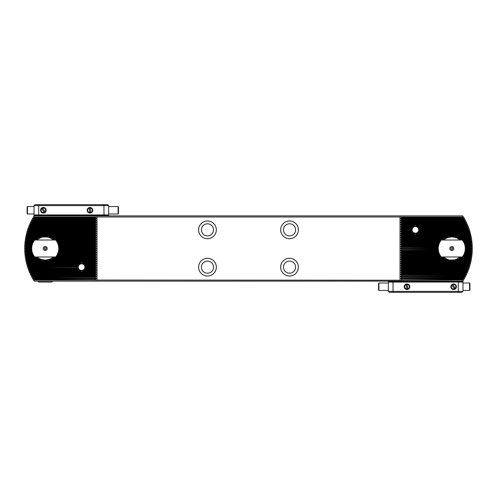 <?xml version="1.0" encoding="UTF-8"?>
<svg xmlns="http://www.w3.org/2000/svg" width="497" height="497" viewBox="0 0 497 497"><rect width="100%" height="100%" fill="white"/><g stroke="black" fill="none" stroke-linecap="round" stroke-linejoin="round"><path stroke-width="0.75" d="M33.547 280.016A60.609 60.609 0 0 1 33.547 216.984L463.452 216.984A60.609 60.609 0 0 1 463.452 280.016L462.75 281.134L34.25 281.134L33.547 280.016L400.023 280.221L463.142 280.016L462.309 279.426A59.323 59.323 0 0 0 462.496 279.115L464.21 278.457L463.403 277.562A59.323 59.323 0 0 0 463.577 277.251L465.229 276.593L464.403 275.698A59.323 59.323 0 0 0 464.565 275.388L466.167 274.723L465.329 273.835A59.323 59.323 0 0 0 465.472 273.518L467.13 272.629L466.167 271.965A59.323 59.323 0 0 0 466.298 271.654L467.807 270.995L466.931 270.101A59.323 59.323 0 0 0 467.056 269.79L468.609 268.896L467.627 268.237A59.323 59.323 0 0 0 467.733 267.926L469.243 267.032L468.249 266.373A59.323 59.323 0 0 0 468.348 266.063L469.808 265.168L468.808 264.51A59.323 59.323 0 0 0 468.895 264.199L470.311 263.304L469.298 262.64A59.323 59.323 0 0 0 469.373 262.329L470.752 261.441L469.721 260.776A59.323 59.323 0 0 0 469.789 260.465L471.081 259.807L470.087 258.912A59.323 59.323 0 0 0 470.137 258.602L471.411 257.943L470.386 257.048A59.323 59.323 0 0 0 470.429 256.738L471.703 255.843L470.628 255.185A59.323 59.323 0 0 0 470.665 254.874L471.883 254.209L470.808 253.321A59.323 59.323 0 0 0 470.833 253.004L472.044 252.116L470.932 251.451A59.323 59.323 0 0 0 470.945 251.14L472.119 250.482L470.994 249.587A59.323 59.323 0 0 0 471.001 249.277L472.15 248.618L471.001 247.723A59.323 59.323 0 0 0 470.994 247.413L472.119 246.518L470.945 245.86A59.323 59.323 0 0 0 470.932 245.549L472.044 244.884L470.833 243.996A59.323 59.323 0 0 0 470.808 243.679L471.883 242.791L470.665 242.126A59.323 59.323 0 0 0 470.628 241.815L471.703 241.157L470.429 240.262A59.323 59.323 0 0 0 470.386 239.952L471.411 239.057L470.137 238.398A59.323 59.323 0 0 0 470.087 238.088L471.081 237.193L469.789 236.535A59.323 59.323 0 0 0 469.721 236.224L470.752 235.559L469.373 234.671A59.323 59.323 0 0 0 469.298 234.36L470.311 233.696L468.895 232.801A59.323 59.323 0 0 0 468.808 232.49L469.808 231.832L468.348 230.937A59.323 59.323 0 0 0 468.249 230.627L469.243 229.968L467.733 229.074A59.323 59.323 0 0 0 467.627 228.763L468.609 228.104L467.056 227.21A59.323 59.323 0 0 0 466.931 226.899L467.807 226.005L466.298 225.346A59.323 59.323 0 0 0 466.167 225.035L467.13 224.371L465.472 223.482A59.323 59.323 0 0 0 465.329 223.165L466.167 222.277L464.565 221.612A59.323 59.323 0 0 0 464.403 221.302L465.229 220.407L463.577 219.749A59.323 59.323 0 0 0 463.403 219.438L464.21 218.543L462.496 217.885A59.323 59.323 0 0 0 462.309 217.574L463.142 216.984M59.186 247.723L95.113 247.723L96.256 246.754L95.113 245.86L96.256 244.884L95.113 243.996L96.256 243.021L95.113 242.126L96.256 241.157L95.113 240.262L96.256 239.293L95.113 238.398L96.256 237.429L95.113 236.535L96.256 235.559L95.113 234.671L96.256 233.696L95.113 232.801L96.256 231.832L95.113 230.937L96.256 229.968L95.113 229.074L96.256 228.104L95.113 227.21L96.256 226.234L95.113 225.346L96.256 224.371L95.113 223.482L96.256 222.507L95.113 221.612L96.256 220.643L95.113 219.749L96.256 218.779L95.113 217.574L96.138 216.984M59.168 247.413L95.113 247.413M59.168 249.587L95.113 249.587L96.256 248.618L95.113 247.723M59.186 249.277L95.113 249.277M33.858 216.984L34.691 217.574A59.323 59.323 0 0 0 34.504 217.885L32.79 218.543L33.597 219.438A59.323 59.323 0 0 0 33.423 219.749L95.113 219.749M33.423 219.749L31.771 220.407L32.597 221.302L95.113 221.302M33.597 219.438L95.113 219.438M58.957 245.86L95.113 245.86M58.894 245.549L95.113 245.549M58.466 243.996L95.113 243.996M58.354 243.679L95.113 243.679M57.677 242.126L95.113 242.126M57.509 241.815L95.113 241.815M56.528 240.262L95.113 240.262M54.993 240.014A12.941 12.941 0 0 0 54.937 239.952L95.113 239.952M54.937 239.952L52.297 239.057L53.309 238.398L95.113 238.398M34.504 217.885L95.113 217.885M34.691 217.574L95.113 217.574M32.597 221.302A59.323 59.323 0 0 0 32.435 221.612L30.833 222.277L31.671 223.165A59.323 59.323 0 0 0 31.528 223.482L29.87 224.371L30.833 225.035A59.323 59.323 0 0 0 30.702 225.346L29.193 226.005L30.068 226.899A59.323 59.323 0 0 0 29.944 227.21L28.391 228.104L29.373 228.763A59.323 59.323 0 0 0 29.267 229.074L27.757 229.968L28.751 230.627A59.323 59.323 0 0 0 28.652 230.937L27.192 231.832L28.192 232.49A59.323 59.323 0 0 0 28.105 232.801L26.689 233.696L27.702 234.36A59.323 59.323 0 0 0 27.627 234.671L26.248 235.559L27.279 236.224A59.323 59.323 0 0 0 27.211 236.535L25.919 237.193L26.913 238.088A59.323 59.323 0 0 0 26.863 238.398L25.589 239.057L26.614 239.952A59.323 59.323 0 0 0 26.571 240.262L25.297 241.157L26.372 241.815A59.323 59.323 0 0 0 26.335 242.126L25.117 242.791L26.192 243.679A59.323 59.323 0 0 0 26.167 243.996L24.956 244.884L26.068 245.549A59.323 59.323 0 0 0 26.055 245.86L24.881 246.518L26.006 247.413A59.323 59.323 0 0 0 25.999 247.723L24.85 248.382L25.999 249.277A59.323 59.323 0 0 0 26.006 249.587L24.881 250.482L26.055 251.14A59.323 59.323 0 0 0 26.068 251.451L24.956 252.116L26.167 253.004A59.323 59.323 0 0 0 26.192 253.321L25.117 254.209L26.335 254.874A59.323 59.323 0 0 0 26.372 255.185L25.297 255.843L26.571 256.738A59.323 59.323 0 0 0 26.614 257.048L25.589 257.943L26.863 258.602A59.323 59.323 0 0 0 26.913 258.912L25.919 259.807L27.211 260.465A59.323 59.323 0 0 0 27.279 260.776L26.248 261.441L27.627 262.329A59.323 59.323 0 0 0 27.702 262.64L26.689 263.304L28.105 264.199A59.323 59.323 0 0 0 28.192 264.51L27.192 265.168L28.652 266.063A59.323 59.323 0 0 0 28.751 266.373L27.757 267.032L29.267 267.926A59.323 59.323 0 0 0 29.373 268.237L28.391 268.896L29.944 269.79A59.323 59.323 0 0 0 30.068 270.101L29.193 270.995L30.702 271.654A59.323 59.323 0 0 0 30.833 271.965L29.87 272.629L31.528 273.518A59.323 59.323 0 0 0 31.671 273.835L30.833 274.723L32.435 275.388A59.323 59.323 0 0 0 32.597 275.698L31.771 276.593L33.423 277.251L95.113 277.251L96.256 276.593L95.113 275.698L96.256 274.723L95.113 273.835L96.256 272.859L95.113 271.965L96.256 270.995L95.113 270.101L96.256 269.132L95.113 268.237L96.256 267.268L95.113 266.373L96.256 265.398L95.113 264.51L96.256 263.534L95.113 262.64L96.256 261.671L95.113 260.776L96.256 259.807L95.113 258.912L96.256 257.943L95.113 257.048L96.256 256.073L95.113 255.185L96.256 254.209L95.113 253.321L96.256 252.346L95.113 251.14L96.256 250.246L95.113 249.587M32.597 275.698L95.113 275.698M33.423 277.251A59.323 59.323 0 0 0 33.597 277.562L95.113 277.251M58.957 251.14L95.113 251.14M58.894 251.451L95.113 251.451M58.466 253.004L95.113 253.004M58.354 253.321L95.113 253.321M57.677 254.874L95.113 254.874M57.509 255.185L95.113 255.185M56.528 256.738L95.113 256.738M35.455 256.986A12.941 12.941 0 0 0 35.511 257.048L38.151 257.943L37.138 258.602A12.941 12.941 0 0 0 37.542 258.912L41.86 259.807L40.3 260.465A12.941 12.941 0 0 0 41.139 260.776L49.309 260.776A12.941 12.941 0 0 0 50.147 260.465L48.588 259.807L52.906 258.912A12.941 12.941 0 0 0 53.309 258.602L52.297 257.943L54.937 257.048L95.113 257.048M53.309 258.602L95.113 258.602M33.597 277.562L32.79 278.457L34.504 279.115L95.113 279.115L96.256 278.457L95.113 277.562M34.504 279.115A59.323 59.323 0 0 0 34.691 279.426L95.113 279.115M96.138 280.016L95.113 279.426M34.691 279.426L33.858 280.016M33.547 216.984L34.25 215.866L462.75 215.866L463.297 216.984M37.232 256.986A11.655 11.655 0 0 0 53.216 256.986A11.655 11.655 0 0 1 37.232 256.986M53.216 240.014A11.655 11.655 0 0 0 37.232 240.014A11.655 11.655 0 0 1 53.216 240.014M38.834 258.247L39.201 258.483M39.275 258.521L39.946 258.894M51.259 258.471L51.589 258.26M38.896 258.291L38.778 258.21C38.797 258.775 40.947 259.422 45.227 260.155L50.085 259.092L51.75 258.154M40.574 237.814C41.779 236.491 49.377 236.82 50.023 237.877M443.784 256.986A11.655 11.655 0 0 0 459.768 256.986A11.655 11.655 0 0 1 443.784 256.986M459.768 240.014A11.655 11.655 0 0 0 443.784 240.014A11.655 11.655 0 0 1 459.768 240.014M458.215 238.784L458.222 238.79C458.203 238.225 456.053 237.578 451.773 236.845L446.915 237.908L445.25 238.846M456.668 259.08C456.998 259.968 447.772 260.614 446.977 259.123M77.861 267.15A3.728 3.728 0 0 0 82.788 270.679A3.728 3.728 0 0 1 77.93 266.417A3.728 3.728 0 0 1 84.049 264.348A3.728 3.728 0 0 1 82.788 270.679M463.142 280.016L463.452 280.016M283.47 229.85A6.063 6.063 0 0 0 292.559 235.1A6.063 6.063 0 0 0 292.559 224.601A6.063 6.063 0 0 0 283.47 229.85M280.668 229.85A8.859 8.859 0 0 0 289.527 238.709A8.859 8.859 0 0 0 298.386 229.85A8.859 8.859 0 0 0 289.527 220.991A8.859 8.859 0 0 0 280.668 229.85M283.47 267.15A6.063 6.063 0 0 0 292.559 272.399A6.063 6.063 0 0 0 292.559 261.9A6.063 6.063 0 0 0 283.47 267.15M280.668 267.15A8.859 8.859 0 0 0 289.527 276.009A8.859 8.859 0 0 0 298.386 267.15A8.859 8.859 0 0 0 289.527 258.291A8.859 8.859 0 0 0 280.668 267.15M201.409 267.15A6.063 6.063 0 0 0 210.504 272.399A6.063 6.063 0 0 0 210.504 261.9A6.063 6.063 0 0 0 201.409 267.15M198.614 267.15A8.859 8.859 0 0 0 207.473 276.009A8.859 8.859 0 0 0 216.332 267.15A8.859 8.859 0 0 0 207.473 258.291A8.859 8.859 0 0 0 198.614 267.15M201.409 229.85A6.063 6.063 0 0 0 210.504 235.1A6.063 6.063 0 0 0 210.504 224.601A6.063 6.063 0 0 0 201.409 229.85M198.614 229.85A8.859 8.859 0 0 0 207.473 238.709A8.859 8.859 0 0 0 216.332 229.85A8.859 8.859 0 0 0 207.473 220.991A8.859 8.859 0 0 0 198.614 229.85M53.309 238.398A12.941 12.941 0 0 0 52.906 238.088L48.588 237.193L50.147 236.535A12.941 12.941 0 0 0 49.309 236.224L41.139 236.224A12.941 12.941 0 0 0 40.3 236.535L41.86 237.193L37.542 238.088A12.941 12.941 0 0 0 37.138 238.398L38.151 239.057L35.511 239.952A12.941 12.941 0 0 0 35.455 240.014M461.545 240.014A12.941 12.941 0 0 0 461.489 239.952L458.849 239.057L459.862 238.398A12.941 12.941 0 0 0 459.458 238.088L455.14 237.193L456.7 236.535A12.941 12.941 0 0 0 455.861 236.224L447.691 236.224A12.941 12.941 0 0 0 446.853 236.535L448.412 237.193L444.094 238.088A12.941 12.941 0 0 0 443.691 238.398L444.703 239.057L442.063 239.952A12.941 12.941 0 0 0 442.007 240.014M442.007 256.986A12.941 12.941 0 0 0 442.063 257.048L444.703 257.943L443.691 258.602A12.941 12.941 0 0 0 444.094 258.912L448.412 259.807L446.853 260.465A12.941 12.941 0 0 0 447.691 260.776L455.861 260.776A12.941 12.941 0 0 0 456.7 260.465L455.14 259.807L459.458 258.912A12.941 12.941 0 0 0 459.862 258.602L458.849 257.943L461.489 257.048A12.941 12.941 0 0 0 461.545 256.986M82.017 263.304L83.788 262.64A5.013 5.013 0 0 0 82.98 262.329L80.203 262.329A5.013 5.013 0 0 0 79.39 262.64L81.166 263.304L77.538 264.199A5.013 5.013 0 0 0 77.327 264.51L78.265 265.168L76.693 266.063A5.013 5.013 0 0 0 76.637 266.373L77.725 267.032L76.637 267.926A5.013 5.013 0 0 0 76.693 268.237L78.265 269.132L77.327 269.79A5.013 5.013 0 0 0 77.538 270.101L81.166 270.995L79.39 271.654A5.013 5.013 0 0 0 80.203 271.965L82.98 271.965A5.013 5.013 0 0 0 83.788 271.654L82.017 270.995L85.639 270.101A5.013 5.013 0 0 0 85.851 269.79L84.912 269.132L86.484 268.237A5.013 5.013 0 0 0 86.546 267.926L85.459 267.268L86.546 266.373A5.013 5.013 0 0 0 86.484 266.063L84.912 265.168L85.851 264.51A5.013 5.013 0 0 0 85.639 264.199L82.017 263.304L96.256 263.304M27.757 267.032L77.725 267.032L27.838 267.268M414.983 233.696L413.212 234.36A5.013 5.013 0 0 0 414.02 234.671L416.797 234.671A5.013 5.013 0 0 0 417.61 234.36L415.834 233.696L419.462 232.801A5.013 5.013 0 0 0 419.673 232.49L418.735 231.832L420.307 230.937A5.013 5.013 0 0 0 420.363 230.627L419.275 229.968L420.363 229.074A5.013 5.013 0 0 0 420.307 228.763L418.735 227.868L419.673 227.21A5.013 5.013 0 0 0 419.462 226.899L415.834 226.005L417.61 225.346A5.013 5.013 0 0 0 416.797 225.035L414.02 225.035A5.013 5.013 0 0 0 413.212 225.346L414.983 226.005L411.361 226.899A5.013 5.013 0 0 0 411.149 227.21L412.088 227.868L410.516 228.763A5.013 5.013 0 0 0 410.454 229.074L411.541 229.732L410.454 230.627A5.013 5.013 0 0 0 410.516 230.937L412.088 231.832L411.149 232.49A5.013 5.013 0 0 0 411.361 232.801L414.983 233.696L400.744 233.696L401.887 234.36L413.212 234.36M400.862 216.984L401.887 217.574L400.744 218.543L401.887 219.749L400.744 220.643L401.887 221.612L400.744 222.507L401.887 223.482L400.744 224.371L401.887 225.346L400.744 226.234L401.887 227.21L400.744 228.104L401.887 229.074L400.744 229.732L411.541 229.968L400.744 229.968L401.887 230.627L410.454 230.627M401.887 234.36L400.744 235.329L401.887 236.224L400.744 237.193L401.887 238.088L400.744 239.057L401.887 239.952L400.744 240.927L401.887 241.815L400.744 242.791L401.887 243.679L400.744 244.654L401.887 245.86L400.744 246.754L401.887 247.413L437.832 247.413M401.887 247.413L437.814 247.723M401.887 247.723L400.744 248.382L401.887 249.277L437.814 249.277M401.887 249.277L437.832 249.587M465.72 247.413L470.994 247.413M465.739 247.723L471.001 247.723M465.739 249.277L471.001 249.277M465.72 249.587L470.994 249.587M25.999 247.723L31.261 247.723M25.999 249.277L31.261 249.277M26.006 249.587L31.28 249.587M26.006 247.413L31.28 247.413M401.887 223.482L465.472 223.482M31.528 223.482L95.113 223.482M401.887 223.165L465.329 223.165M31.671 223.165L95.113 223.165M401.887 221.612L464.565 221.612M32.435 221.612L95.113 221.612M401.887 221.302L464.403 221.302M401.887 219.749L463.577 219.749M401.887 219.438L463.403 219.438M26.055 245.86L31.491 245.86M401.887 245.86L438.043 245.86M465.509 245.86L470.945 245.86M401.887 245.549L438.106 245.549M26.068 245.549L31.553 245.549M465.447 245.549L470.932 245.549M26.167 243.996L31.982 243.996M401.887 243.996L438.534 243.996M465.018 243.996L470.833 243.996M401.887 243.679L438.646 243.679M26.192 243.679L32.094 243.679M464.906 243.679L470.808 243.679M26.335 242.126L32.771 242.126M401.887 242.126L439.323 242.126M464.229 242.126L470.665 242.126M401.887 241.815L439.491 241.815M26.372 241.815L32.939 241.815M464.061 241.815L470.628 241.815M26.571 240.262L33.92 240.262M401.887 240.262L440.472 240.262M463.08 240.262L470.429 240.262M401.887 239.952L442.063 239.952M26.614 239.952L35.511 239.952M461.489 239.952L470.386 239.952M401.887 238.398L443.691 238.398M26.863 238.398L37.138 238.398M459.862 238.398L470.137 238.398M401.887 238.088L444.094 238.088M52.906 238.088L95.113 238.088M26.913 238.088L37.542 238.088M459.458 238.088L470.087 238.088M401.887 236.535L446.853 236.535M50.147 236.535L95.113 236.535M27.211 236.535L40.3 236.535M456.7 236.535L469.789 236.535M401.887 236.224L447.691 236.224M49.309 236.224L95.113 236.224M27.279 236.224L41.139 236.224M455.861 236.224L469.721 236.224M401.887 234.671L414.02 234.671M416.797 234.671L469.373 234.671M27.627 234.671L95.113 234.671M27.702 234.36L95.113 234.36M417.61 234.36L469.298 234.36M401.887 230.627L400.744 231.602L401.887 232.801L411.361 232.801M401.887 232.801L400.744 233.696M28.105 232.801L95.113 232.801M419.462 232.801L468.895 232.801M401.887 232.49L411.149 232.49M28.192 232.49L95.113 232.49M419.673 232.49L468.808 232.49M401.887 230.937L410.516 230.937M28.652 230.937L95.113 230.937M420.307 230.937L468.348 230.937M28.751 230.627L95.113 230.627M420.363 230.627L468.249 230.627M401.887 229.074L410.454 229.074M29.267 229.074L95.113 229.074M420.363 229.074L467.733 229.074M401.887 228.763L410.516 228.763M29.373 228.763L95.113 228.763M420.307 228.763L467.627 228.763M401.887 227.21L411.149 227.21M29.944 227.21L95.113 227.21M419.673 227.21L467.056 227.21M401.887 226.899L411.361 226.899M30.068 226.899L95.113 226.899M419.462 226.899L466.931 226.899M401.887 225.346L413.212 225.346M30.702 225.346L95.113 225.346M417.61 225.346L466.298 225.346M401.887 225.035L414.02 225.035M30.833 225.035L95.113 225.035M416.797 225.035L466.167 225.035M401.887 217.885L462.496 217.885M401.887 217.574L462.309 217.574M401.887 249.587L400.744 250.246L401.887 251.14L400.744 252.116L401.887 253.004L400.744 253.979L401.887 254.874L400.744 255.843L401.887 256.738L400.744 257.707L401.887 258.602L400.744 259.571L401.887 260.776L400.744 261.671L401.887 262.329L469.373 262.329M401.887 262.329L400.744 263.304L401.887 264.199L400.744 265.168L401.887 266.063L400.744 267.032L401.887 267.926L400.744 268.896L401.887 269.79L400.744 270.766L401.887 271.965L400.744 272.859L401.887 273.518L465.472 273.518M31.528 273.518L95.113 273.518M401.887 273.518L401.887 273.835L465.329 273.835M31.671 273.835L95.113 273.835M401.887 273.835L400.744 274.493L401.887 275.388L464.565 275.388M32.435 275.388L95.113 275.388M401.887 275.388L464.403 275.698M401.887 275.698L400.744 276.357L401.887 277.251L463.577 277.251M401.887 277.251L463.403 277.562M401.887 251.14L438.043 251.14M26.055 251.14L31.491 251.14M465.509 251.14L470.945 251.14M26.068 251.451L31.553 251.451M401.887 251.451L438.106 251.451M465.447 251.451L470.932 251.451M401.887 253.004L438.534 253.004M26.167 253.004L31.982 253.004M465.018 253.004L470.833 253.004M26.192 253.321L32.094 253.321M401.887 253.321L438.646 253.321M464.906 253.321L470.808 253.321M401.887 254.874L439.323 254.874M26.335 254.874L32.771 254.874M464.229 254.874L470.665 254.874M26.372 255.185L32.939 255.185M401.887 255.185L439.491 255.185M464.061 255.185L470.628 255.185M401.887 256.738L440.472 256.738M26.571 256.738L33.92 256.738M463.08 256.738L470.429 256.738M401.887 257.048L442.063 257.048M26.614 257.048L35.511 257.048M461.489 257.048L470.386 257.048M401.887 258.602L443.691 258.602M26.863 258.602L37.138 258.602M459.862 258.602L470.137 258.602M401.887 258.912L444.094 258.912M52.906 258.912L95.113 258.912M26.913 258.912L37.542 258.912M459.458 258.912L470.087 258.912M401.887 260.465L446.853 260.465M50.147 260.465L95.113 260.465M27.211 260.465L40.3 260.465M456.7 260.465L469.789 260.465M401.887 260.776L447.691 260.776M49.309 260.776L95.113 260.776M27.279 260.776L41.139 260.776M455.861 260.776L469.721 260.776M82.98 262.329L95.113 262.329M27.627 262.329L80.203 262.329M401.887 262.64L469.298 262.64M83.788 262.64L95.113 262.64M27.702 262.64L79.39 262.64M401.887 264.199L468.895 264.199M85.639 264.199L95.113 264.199M28.105 264.199L77.538 264.199M401.887 264.51L468.808 264.51M85.851 264.51L95.113 264.51M28.192 264.51L77.327 264.51M401.887 266.063L468.348 266.063M86.484 266.063L95.113 266.063M28.652 266.063L76.693 266.063M401.887 266.373L468.249 266.373M86.546 266.373L95.113 266.373M28.751 266.373L76.637 266.373M401.887 267.926L467.733 267.926M86.546 267.926L95.113 267.926M29.267 267.926L76.637 267.926M401.887 268.237L467.627 268.237M86.484 268.237L95.113 268.237M29.373 268.237L76.693 268.237M401.887 269.79L467.056 269.79M85.851 269.79L95.113 269.79M29.944 269.79L77.327 269.79M401.887 270.101L466.931 270.101M85.639 270.101L95.113 270.101M30.068 270.101L77.538 270.101M401.887 271.654L466.298 271.654M83.788 271.654L95.113 271.654M30.702 271.654L79.39 271.654M401.887 271.965L466.167 271.965M82.98 271.965L95.113 271.965M30.833 271.965L80.203 271.965M401.887 277.562L400.744 278.221L401.887 279.115L462.496 279.115M401.887 279.115L462.309 279.426M401.887 279.426L400.862 280.016M96.977 216.779L96.977 280.221M400.023 216.779L400.023 280.221M449.698 259.968L451.773 260.155M452.351 260.142L452.879 260.105M453.394 260.043L454.966 259.714M449.773 259.981L451.717 260.155M452.612 260.124L453.792 259.981M441.249 240.014L440.659 240.014A13.984 13.984 0 0 0 440.659 256.986L462.303 256.986A13.518 13.518 0 0 0 462.303 240.014L441.249 240.014A13.518 13.518 0 0 0 441.249 256.986M462.303 256.986L462.893 256.986A13.984 13.984 0 0 0 462.893 240.014L462.303 240.014M453.755 248.5A1.982 1.982 0 0 0 450.785 246.785A1.982 1.982 0 0 0 450.785 250.215A1.982 1.982 0 0 0 453.755 248.5M452.711 248.5A0.932 0.932 0 0 0 451.307 247.692A0.932 0.932 0 0 0 451.307 249.308A0.932 0.932 0 0 0 452.711 248.5M37.766 281.134L38.698 282.066L51.75 282.066L52.682 281.134M47.227 237.019L43.208 237.019M55.751 256.986L56.341 256.986A13.984 13.984 0 0 0 56.341 240.014L34.697 240.014A13.518 13.518 0 0 0 34.697 256.986L55.751 256.986A13.518 13.518 0 0 0 55.751 240.014M34.697 240.014L34.107 240.014A13.984 13.984 0 0 0 34.107 256.986L34.697 256.986M43.245 248.5A1.982 1.982 0 0 0 46.215 250.215A1.982 1.982 0 0 0 46.215 246.785A1.982 1.982 0 0 0 43.245 248.5M44.289 248.5A0.932 0.932 0 0 0 45.693 249.308A0.932 0.932 0 0 0 45.693 247.692A0.932 0.932 0 0 0 44.289 248.5M462.502 281.134L462.968 281.6L462.968 291.391L462.03 292.323L393.419 292.323L393.034 291.391L458.302 291.391L458.302 282.066L393.034 282.066L393.034 291.391L388.368 291.391L388.368 281.6L388.834 281.134L388.834 281.6L462.502 281.6L462.502 281.134L388.834 281.134M453.643 289.527A2.796 2.796 0 0 0 456.066 285.334A2.796 2.796 0 0 0 451.22 285.334A2.796 2.796 0 0 0 453.643 289.527M407.018 289.527A2.796 2.796 0 0 0 409.441 285.334A2.796 2.796 0 0 0 404.595 285.334A2.796 2.796 0 0 0 407.018 289.527M393.419 292.323L389.3 292.323L388.368 291.391M462.502 281.6L462.968 282.066L458.302 282.066L458.11 281.6M457.917 292.323L458.302 291.391L462.968 291.391M393.226 281.6L393.034 282.066L388.368 282.066L388.834 281.6M406.807 289.055A2.33 2.33 0 0 0 407.733 288.95M407.229 284.408A2.33 2.33 0 0 0 406.304 284.514M454.475 288.906A2.33 2.33 0 0 0 455.264 288.403M452.804 284.557A2.33 2.33 0 0 0 452.022 285.054M469.541 282.998L469.907 283.644L469.907 289.819L469.541 290.459L469.541 283.004L462.968 282.998M378.9 290.459L378.528 289.819L378.528 283.644L378.9 282.998L378.9 290.459L388.368 290.459M455.233 288.359A2.28 2.28 0 0 0 452.835 284.601L455.519 288.807M452.55 284.154L452.835 284.601M452.046 285.098L454.73 289.31A2.796 2.796 0 0 1 451.767 284.657L452.046 285.098A2.28 2.28 0 0 0 454.451 288.863M406.31 284.564A2.28 2.28 0 0 0 406.801 288.999L406.254 284.042M407.726 288.9A2.28 2.28 0 0 0 407.236 284.458L407.782 289.422A2.796 2.796 0 0 1 406.857 289.521L406.801 288.999M407.236 284.458L407.18 283.936M34.498 215.866L34.032 215.4L34.032 205.609L34.97 204.677L103.581 204.677L103.966 205.609L38.698 205.609L38.698 214.934L103.966 214.934L103.966 205.609L108.632 205.609L108.632 215.4L108.166 215.866L108.166 215.4L34.498 215.4L34.498 215.866L108.166 215.866M43.357 207.473A2.796 2.796 0 0 0 40.934 211.666A2.796 2.796 0 0 0 45.78 211.666A2.796 2.796 0 0 0 43.357 207.473M89.982 207.473A2.796 2.796 0 0 0 87.559 211.666A2.796 2.796 0 0 0 92.405 211.666A2.796 2.796 0 0 0 89.982 207.473M103.581 204.677L107.7 204.677L108.632 205.609M34.498 215.4L34.032 214.934L38.698 214.934L38.89 215.4M39.083 204.677L38.698 205.609L34.032 205.609M103.774 215.4L103.966 214.934L108.632 214.934L108.166 215.4M90.193 207.945A2.33 2.33 0 0 0 89.267 208.05M89.771 212.592A2.33 2.33 0 0 0 90.696 212.486M42.525 208.094A2.33 2.33 0 0 0 41.736 208.597M44.196 212.443A2.33 2.33 0 0 0 44.979 211.946M27.459 214.002L27.093 213.356L27.093 207.181L27.459 206.541L27.459 213.996L34.032 214.002M118.1 206.541L118.472 207.181L118.472 213.356L118.1 214.002L118.1 206.541L108.632 206.541M41.767 208.641A2.28 2.28 0 0 0 44.165 212.399L41.481 208.193M44.45 212.846L44.165 212.399M44.954 211.902L42.27 207.69A2.796 2.796 0 0 1 45.233 212.343L44.954 211.902A2.28 2.28 0 0 0 42.549 208.137M90.69 212.436A2.28 2.28 0 0 0 90.199 208.001L90.746 212.958M89.274 208.1A2.28 2.28 0 0 0 89.764 212.542L89.218 207.578A2.796 2.796 0 0 1 90.143 207.479L90.199 208.001M89.764 212.542L89.82 213.064M82.657 270.306A3.33 3.33 0 0 1 78.327 266.498A3.33 3.33 0 0 1 83.788 264.646A3.33 3.33 0 0 1 82.657 270.306M413.784 226.943A3.33 3.33 0 0 1 418.741 229.894A3.33 3.33 0 0 1 413.709 232.714A3.33 3.33 0 0 1 413.784 226.943M413.591 226.595A3.728 3.728 0 0 1 419.139 229.9A3.728 3.728 0 0 1 413.504 233.056A3.728 3.728 0 0 1 413.591 226.595M59.211 248.618L96.256 248.618M59.211 248.382L96.256 248.382M31.771 220.407L96.256 220.407M31.646 220.643L96.256 220.643M59.068 246.518L96.256 246.518M59.1 246.754L96.256 246.754M58.671 244.654L96.256 244.654M58.739 244.884L96.256 244.884M57.994 242.791L96.256 242.791M58.093 243.021L96.256 243.021M56.981 240.927L96.256 240.927M57.13 241.157L96.256 241.157M52.297 239.057L96.256 239.057M52.595 239.293L96.256 239.293M32.79 218.543L96.256 218.543M32.659 218.779L96.256 218.779M31.646 276.357L96.256 276.357M31.771 276.593L96.256 276.593M59.1 250.246L96.256 250.246M59.068 250.482L96.256 250.482M58.739 252.116L96.256 252.116M58.671 252.346L96.256 252.346M58.093 253.979L96.256 253.979M57.994 254.209L96.256 254.209M57.13 255.843L96.256 255.843M56.981 256.073L96.256 256.073M52.595 257.707L96.256 257.707M52.297 257.943L96.256 257.943M32.659 278.221L96.256 278.221M32.79 278.457L96.256 278.457M400.744 248.618L437.789 248.618M400.744 248.382L437.789 248.382M465.764 248.618L472.15 248.618M465.764 248.382L472.15 248.382M24.85 248.382L31.236 248.382M24.85 248.618L31.236 248.618M400.744 235.559L470.752 235.559M400.744 235.329L470.696 235.329M26.304 235.329L96.256 235.329M26.248 235.559L96.256 235.559M400.744 224.141L467.025 224.141M29.975 224.141L96.256 224.141M400.744 224.371L467.13 224.371M29.87 224.371L96.256 224.371M400.744 222.277L466.167 222.277M30.833 222.277L96.256 222.277M400.744 222.507L466.279 222.507M30.721 222.507L96.256 222.507M400.744 220.407L465.229 220.407M400.744 220.643L465.354 220.643M24.881 246.518L31.379 246.518M400.744 246.518L437.932 246.518M465.621 246.518L472.119 246.518M400.744 246.754L437.9 246.754M24.875 246.754L31.348 246.754M465.652 246.754L472.125 246.754M24.974 244.654L31.777 244.654M400.744 244.654L438.329 244.654M465.223 244.654L472.026 244.654M400.744 244.884L438.261 244.884M24.956 244.884L31.715 244.884M465.285 244.884L472.044 244.884M25.117 242.791L32.454 242.791M400.744 242.791L439.006 242.791M464.546 242.791L471.883 242.791M400.744 243.021L438.907 243.021M25.098 243.021L32.355 243.021M464.645 243.021L471.901 243.021M25.328 240.927L33.467 240.927M400.744 240.927L440.019 240.927M463.533 240.927L471.672 240.927M400.744 241.157L439.87 241.157M25.297 241.157L33.318 241.157M463.682 241.157L471.703 241.157M400.744 239.057L444.703 239.057M25.589 239.057L38.151 239.057M458.849 239.057L471.411 239.057M400.744 239.293L444.405 239.293M25.552 239.293L37.853 239.293M459.147 239.293L471.448 239.293M400.744 237.193L448.412 237.193M48.588 237.193L96.256 237.193M25.919 237.193L41.86 237.193M455.14 237.193L471.081 237.193M400.744 237.429L447.71 237.429M49.29 237.429L96.256 237.429M25.875 237.429L41.158 237.429M455.842 237.429L471.125 237.429M400.744 233.466L414.026 233.466M26.751 233.466L96.256 233.466M416.797 233.466L470.249 233.466M26.689 233.696L96.256 233.696M415.834 233.696L470.311 233.696M400.744 231.602L411.957 231.602M27.26 231.602L96.256 231.602M418.859 231.602L469.74 231.602M400.744 231.832L412.088 231.832M27.192 231.832L96.256 231.832M418.735 231.832L469.808 231.832M27.838 229.732L96.256 229.732M419.275 229.732L469.162 229.732M27.757 229.968L96.256 229.968M419.275 229.968L469.243 229.968M400.744 227.868L412.088 227.868M28.478 227.868L96.256 227.868M418.735 227.868L468.522 227.868M400.744 228.104L411.957 228.104M28.391 228.104L96.256 228.104M418.859 228.104L468.609 228.104M400.744 226.005L414.983 226.005M29.193 226.005L96.256 226.005M415.834 226.005L467.807 226.005M400.744 226.234L414.026 226.234M29.099 226.234L96.256 226.234M416.797 226.234L467.901 226.234M400.744 218.543L464.21 218.543M400.744 218.779L464.341 218.779M400.744 261.671L470.696 261.671M400.744 261.441L470.752 261.441M26.248 261.441L96.256 261.441M26.304 261.671L96.256 261.671M400.744 272.859L467.025 272.859M400.744 272.629L467.13 272.629M29.87 272.629L96.256 272.629M29.975 272.859L96.256 272.859M400.744 274.493L466.279 274.493M30.721 274.493L96.256 274.493M400.744 274.723L466.167 274.723M30.833 274.723L96.256 274.723M400.744 276.357L465.354 276.357M400.744 276.593L465.229 276.593M24.875 250.246L31.348 250.246M400.744 250.246L437.9 250.246M465.652 250.246L472.125 250.246M400.744 250.482L437.932 250.482M24.881 250.482L31.379 250.482M465.621 250.482L472.119 250.482M24.956 252.116L31.715 252.116M400.744 252.116L438.261 252.116M465.285 252.116L472.044 252.116M400.744 252.346L438.329 252.346M24.974 252.346L31.777 252.346M465.223 252.346L472.026 252.346M25.098 253.979L32.355 253.979M400.744 253.979L438.907 253.979M464.645 253.979L471.901 253.979M400.744 254.209L439.006 254.209M25.117 254.209L32.454 254.209M464.546 254.209L471.883 254.209M25.297 255.843L33.318 255.843M400.744 255.843L439.87 255.843M463.682 255.843L471.703 255.843M400.744 256.073L440.019 256.073M25.328 256.073L33.467 256.073M463.533 256.073L471.672 256.073M400.744 257.707L444.405 257.707M25.552 257.707L37.853 257.707M459.147 257.707L471.448 257.707M400.744 257.943L444.703 257.943M25.589 257.943L38.151 257.943M458.849 257.943L471.411 257.943M400.744 259.571L447.71 259.571M49.29 259.571L96.256 259.571M25.875 259.571L41.158 259.571M455.842 259.571L471.125 259.571M400.744 259.807L448.412 259.807M48.588 259.807L96.256 259.807M25.919 259.807L41.86 259.807M455.14 259.807L471.081 259.807M400.744 263.304L470.311 263.304M26.689 263.304L81.166 263.304M400.744 263.534L470.249 263.534M82.974 263.534L96.256 263.534M26.751 263.534L80.203 263.534M400.744 265.168L469.808 265.168M84.912 265.168L96.256 265.168M27.192 265.168L78.265 265.168M400.744 265.398L469.74 265.398M85.043 265.398L96.256 265.398M27.26 265.398L78.141 265.398M400.744 267.032L469.243 267.032M85.459 267.032L96.256 267.032M400.744 267.268L469.162 267.268M85.459 267.268L96.256 267.268M400.744 268.896L468.609 268.896M85.043 268.896L96.256 268.896M28.391 268.896L78.141 268.896M400.744 269.132L468.522 269.132M84.912 269.132L96.256 269.132M28.478 269.132L78.265 269.132M400.744 270.766L467.901 270.766M82.974 270.766L96.256 270.766M29.099 270.766L80.203 270.766M400.744 270.995L467.807 270.995M82.017 270.995L96.256 270.995M29.193 270.995L81.166 270.995M400.744 278.221L464.341 278.221M400.744 278.457L464.21 278.457M462.968 290.459L469.541 290.459M388.368 282.998L378.9 282.998M34.032 206.541L27.459 206.541M108.632 214.002L118.1 214.002"/></g></svg>
